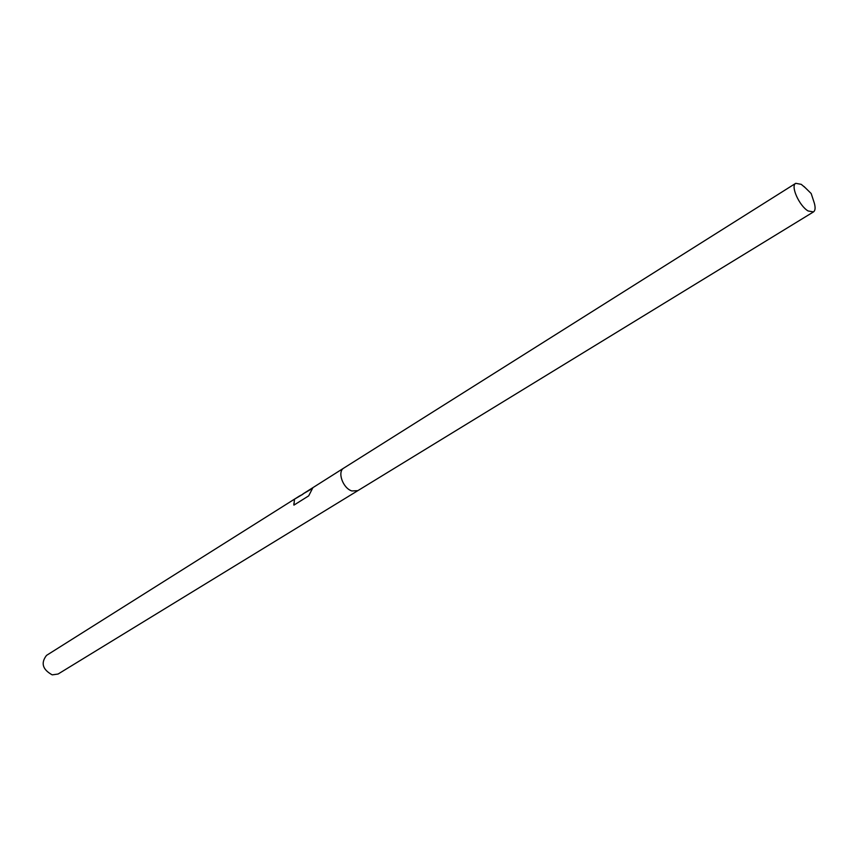 <?xml version="1.0" encoding="UTF-8"?>
<svg xmlns="http://www.w3.org/2000/svg" width="858" height="858" viewBox="0 0 858 858"><rect width="100%" height="100%" fill="white"/><g stroke="black" fill="none" stroke-linecap="round" stroke-linejoin="round"><path stroke-width="1.29" d="M343.919 468.007L302.906 493.972L312.88 487.687L308.687 495.86L293.908 505.126L294.444 499.195L299.581 495.945L46.514 655.394C40.637 663.02 42.535 669.508 52.209 674.86L58.076 674.034L357.936 490.594M343.822 468.06C337.022 471.632 342.835 488.256 351.866 490.958L357.85 490.647L813.481 211.915C815.293 210.618 815.583 207.69 814.328 203.132L813.749 201.383M299.581 495.945L302.885 494.24M311.508 488.996L302.906 493.972M302.928 494.219L294.444 499.195M294.466 499.581L293.919 505.115M805.287 187.752L801.254 184.341L795.731 183.322C790.304 185.832 799.259 205.92 808.107 210.961L813.481 211.915M795.731 183.322L343.822 468.071C337.033 471.632 342.835 488.256 351.866 490.958L357.85 490.647M293.822 503.764L293.908 505.126M814.328 203.132L811.185 193.533L803.978 186.465"/></g></svg>
